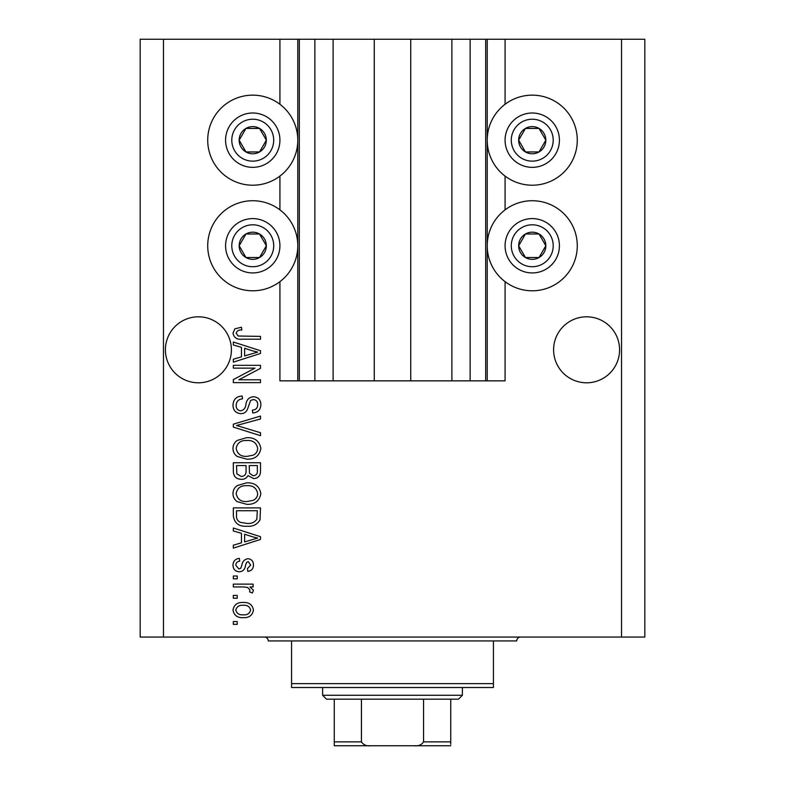 <?xml version="1.0" encoding="UTF-8"?>
<svg xmlns="http://www.w3.org/2000/svg" width="785" height="785" viewBox="0 0 785 785"><rect width="100%" height="100%" fill="white"/><g stroke="black" fill="none" stroke-linecap="round" stroke-linejoin="round"><path stroke-width="1.18" d="M333.105 39.25L333.105 380.853L374.259 380.853L374.259 39.25L279.921 39.25L279.921 104.268M279.921 176.085L279.921 209.86M279.921 281.668L279.921 380.853L299.33 380.853L299.33 39.25M314.863 39.25L314.863 380.853L299.33 380.853M333.105 380.853L314.863 380.853M374.259 380.853L410.741 380.853L410.741 39.25L374.259 39.25M470.136 39.25L470.136 380.853L485.67 380.853L485.67 39.25L451.895 39.25L451.895 380.853L410.741 380.853M451.895 39.25L410.741 39.25M470.136 380.853L451.895 380.853M485.67 39.25L487.22 39.25L487.22 380.853L485.67 380.853M505.079 281.668L505.079 380.853L487.22 380.853M621.534 39.25L621.534 637.057L644.819 637.057L644.819 39.25L505.079 39.25L505.079 104.268M505.079 176.085L505.079 209.86M505.079 39.25L487.22 39.25M619.591 349.796A32.999 32.999 0 0 0 586.591 316.806A32.999 32.999 0 0 0 553.602 349.796A32.999 32.999 0 0 0 586.591 382.795A32.999 32.999 0 0 0 619.591 349.796M231.398 349.796A32.999 32.999 0 0 0 198.409 316.806A32.999 32.999 0 0 0 165.409 349.796A32.999 32.999 0 0 0 198.409 382.795A32.999 32.999 0 0 0 231.398 349.796M532.25 95.152A45.03 45.03 0 0 0 487.22 140.181A45.03 45.03 0 0 0 532.25 185.211A45.03 45.03 0 0 0 577.279 140.181A45.03 45.03 0 0 0 532.25 95.152M532.25 200.734A45.03 45.03 0 0 1 577.279 245.764A45.03 45.03 0 0 1 532.25 290.793A45.03 45.03 0 0 1 487.22 245.764A45.03 45.03 0 0 1 532.25 200.734M252.75 185.211A45.03 45.03 0 0 1 207.721 140.181A45.03 45.03 0 0 1 252.75 95.152A45.03 45.03 0 0 1 297.78 140.181A45.03 45.03 0 0 1 252.75 185.211M252.75 290.793A45.03 45.03 0 0 0 297.78 245.764A45.03 45.03 0 0 0 252.75 200.734A45.03 45.03 0 0 0 207.721 245.764A45.03 45.03 0 0 0 252.75 290.793M254.978 368.145L233.341 368.145L233.341 365.329L260.512 365.329L260.512 368.332L238.856 379.793L260.512 379.793L260.512 382.619L233.341 382.619L233.341 379.597L254.978 368.145M240.907 413.675C235.775 413.175 233.135 410.32 232.988 405.119C233.351 399.398 236.403 396.366 242.163 396.033L242.516 398.849C238.532 399.212 236.422 401.38 236.167 405.354C236.138 408.622 237.688 410.457 240.818 410.849C243.978 410.005 245.695 407.749 245.96 404.059C246.676 399.643 249.169 397.2 253.427 396.739C258.206 397.141 260.689 399.771 260.865 404.618C260.62 409.79 257.912 412.567 252.75 412.969L252.397 410.143C255.802 409.888 257.568 408.082 257.696 404.717C257.745 401.645 256.302 399.928 253.359 399.555L250.601 400.448L247.393 409.485C246.107 412.243 243.949 413.636 240.907 413.675M260.512 435.665L233.341 427.109L233.341 424.185L260.512 416.06L260.512 418.964L236.52 425.499L260.512 432.731L260.512 435.665M232.988 448.431C233.047 445.046 234.47 442.377 237.256 440.424L246.569 437.667C254.654 437.343 259.423 440.935 260.865 448.451C259.462 455.82 254.801 459.402 246.902 459.196L237.139 456.428C234.421 454.446 233.037 451.787 232.988 448.431M232.988 493.608C233.047 490.213 234.47 487.544 237.256 485.591L246.569 482.844C254.654 482.51 259.423 486.111 260.865 493.618C259.462 500.987 254.801 504.569 246.902 504.372L237.139 501.605C234.421 499.623 233.037 496.954 232.988 493.608M241.456 533.319L233.341 530.954L233.341 528.011L260.512 536.695L260.512 539.442L233.341 548.126L233.341 545.192L241.456 542.818L241.456 533.319M237.227 624.35L233.341 624.35L233.341 621.534L237.227 621.534L237.227 624.35M621.534 637.057L140.181 637.057L140.181 39.25L163.466 39.25L163.466 637.057M279.921 39.25L163.466 39.25M243.429 617.648C237.541 618.021 234.058 615.489 232.988 610.063C234.038 604.715 237.453 602.183 243.222 602.478C249.022 602.164 252.427 604.695 253.457 610.063C252.456 615.352 249.11 617.883 243.429 617.648M237.227 598.239L233.341 598.239L233.341 595.413L237.227 595.413L237.227 598.239M243.585 586.944L233.341 586.944L233.341 584.118L253.104 584.118L253.104 586.944L249.954 586.944L253.457 590.281L252.397 592.95L249.581 591.89L249.934 589.977L247.628 587.445L243.585 586.944M237.227 578.83L233.341 578.83L233.341 576.004L237.227 576.004L237.227 578.83M239.366 571.774C235.264 571.46 233.135 569.243 232.988 565.092C233.194 561.118 235.314 558.871 239.346 558.361L239.7 561.187C237.227 561.461 235.932 562.835 235.814 565.288L238.875 568.948L240.671 568.301L241.76 565.642C242.241 561.717 244.263 559.401 247.825 558.714C251.524 559.087 253.408 561.177 253.457 564.974C253.388 568.752 251.514 570.891 247.815 571.421L247.461 568.595L250.631 565.082L248.217 561.54L246.578 562.433L245.45 565.592C244.969 569.4 242.938 571.46 239.366 571.774M247.079 526.244C239.032 526.735 234.45 523.291 233.341 515.912L233.341 507.895L260.512 507.895L260.012 519.876C257.176 524.566 252.858 526.686 247.079 526.244M241.319 479.311C236.049 479.085 233.39 476.348 233.341 471.088L233.341 462.728L260.512 462.728L260.512 471.147C260.492 475.72 258.216 478.202 253.683 478.605L247.991 475.573C246.578 478.183 244.361 479.429 241.319 479.311M241.456 347.343L233.341 344.978L233.341 342.034L260.512 350.718L260.512 353.466L233.341 362.15L233.341 359.216L241.456 356.841L241.456 347.343M232.988 333.075L234.911 328.827L241.456 327.217L241.809 330.034C238.875 329.69 236.992 330.74 236.167 333.203L238.218 336.019L260.512 336.392L260.512 339.208L242.074 339.208C236.933 339.758 233.91 337.717 232.988 333.075M250.631 609.994C249.62 606.53 247.157 604.96 243.232 605.294C239.239 604.96 236.766 606.569 235.814 610.131C236.844 613.595 239.317 615.155 243.232 614.822C247.216 615.155 249.689 613.546 250.631 609.994M252.544 536.803L244.635 534.251L244.635 541.885L257.686 538.068L252.544 536.803M257.343 510.721L236.52 510.721L236.52 515.568C236.275 518.807 237.6 521.063 240.475 522.349L247.118 523.428C251.22 523.811 254.448 522.447 256.803 519.336L257.343 510.721M257.696 493.647C256.518 487.887 252.799 485.228 246.529 485.67C240.681 485.483 237.227 488.123 236.167 493.579C237.305 499.201 240.907 501.85 246.981 501.546L253.123 500.369C255.988 499.024 257.509 496.787 257.696 493.647M257.343 465.554L249.228 465.554L249.483 473.316L253.241 475.788C256.401 475.416 257.774 473.541 257.343 470.166L257.343 465.554M246.048 465.554L236.52 465.554L236.864 473.885L241.299 476.485C244.704 476.191 246.284 474.277 246.048 470.755L246.048 465.554M257.696 448.471C256.518 442.72 252.799 440.061 246.529 440.493C240.681 440.316 237.227 442.956 236.167 448.412C237.305 454.034 240.907 456.684 246.981 456.37L253.123 455.192C255.988 453.858 257.509 451.611 257.696 448.471M252.544 350.826L244.635 348.275L244.635 355.909L257.686 352.092L252.544 350.826M264.516 146.972A13.59 13.59 0 0 0 245.96 128.416A13.59 13.59 0 0 0 245.96 151.947A13.59 13.59 0 0 0 264.516 146.972M262.946 146.059L266.341 140.181L259.55 128.416L245.96 128.416L239.17 140.181L245.96 151.947L259.55 151.947L262.946 146.059M229.22 126.591A27.171 27.171 0 0 1 266.341 116.641A27.171 27.171 0 0 1 276.281 153.762A27.171 27.171 0 0 1 239.17 163.712A27.171 27.171 0 0 1 229.22 126.591A27.171 27.171 0 0 0 239.17 163.712A27.171 27.171 0 0 0 276.281 153.762M266.341 140.181L259.55 128.416L245.96 128.416L239.17 140.181L245.96 151.947L259.55 151.947L266.341 140.181M544.015 146.972A13.59 13.59 0 0 0 525.45 128.416A13.59 13.59 0 0 0 525.45 151.947A13.59 13.59 0 0 0 544.015 146.972M542.435 146.059L545.83 140.181L539.04 128.416L525.45 128.416L518.659 140.181L525.45 151.947L539.04 151.947L542.435 146.059M508.719 126.591A27.171 27.171 0 0 1 545.83 116.641A27.171 27.171 0 0 1 555.78 153.762A27.171 27.171 0 0 1 518.659 163.712A27.171 27.171 0 0 1 508.719 126.591A27.171 27.171 0 0 0 518.659 163.712A27.171 27.171 0 0 0 555.78 153.762M545.83 140.181L539.04 128.416L525.45 128.416L518.659 140.181L525.45 151.947L539.04 151.947L545.83 140.181M544.015 252.554A13.59 13.59 0 0 0 525.45 233.999A13.59 13.59 0 0 0 525.45 257.529A13.59 13.59 0 0 0 544.015 252.554M542.435 251.651L545.83 245.764L539.04 233.999L525.45 233.999L518.659 245.764L525.45 257.529L539.04 257.529L542.435 251.651M508.719 232.183A27.171 27.171 0 0 1 545.83 222.233A27.171 27.171 0 0 1 555.78 259.354A27.171 27.171 0 0 1 518.659 269.294A27.171 27.171 0 0 1 508.719 232.183A27.171 27.171 0 0 0 518.659 269.294A27.171 27.171 0 0 0 555.78 259.354M545.83 245.764L539.04 233.999L525.45 233.999L518.659 245.764L525.45 257.529L539.04 257.529L545.83 245.764M264.516 252.554A13.59 13.59 0 0 0 245.96 233.999A13.59 13.59 0 0 0 245.96 257.529A13.59 13.59 0 0 0 264.516 252.554M262.946 251.651L266.341 245.764L259.55 233.999L245.96 233.999L239.17 245.764L245.96 257.529L259.55 257.529L262.946 251.651M229.22 232.183A27.171 27.171 0 0 1 266.341 222.233A27.171 27.171 0 0 1 276.281 259.354A27.171 27.171 0 0 1 239.17 269.294A27.171 27.171 0 0 1 229.22 232.183A27.171 27.171 0 0 0 239.17 269.294A27.171 27.171 0 0 0 276.281 259.354M259.55 257.529L266.341 245.764L259.55 233.999L245.96 233.999L239.17 245.764L245.96 257.529M264.398 637.057A3.886 3.886 0 0 1 268.284 640.943L291.569 640.943L291.569 683.637L493.431 683.637L493.431 640.943L291.569 640.943M520.602 637.057A3.886 3.886 0 0 0 516.716 640.943L493.431 640.943M493.431 683.637L493.431 687.523L291.569 687.523L291.569 683.637M427.825 745.75L357.175 745.75L427.825 745.75M462.375 695.284L458.489 699.17L326.511 699.17L322.625 695.284L462.375 695.284L462.375 687.523M322.625 695.284L322.625 687.523M450.727 699.17L450.727 744.327M450.727 745.75L334.273 745.75L334.273 741.864L361.443 741.864C363.543 744.975 366.693 746.27 370.883 745.75M414.117 745.75C418.317 746.27 421.457 744.975 423.557 741.864L450.727 741.864M423.557 699.17L423.557 741.864M361.443 699.17L361.443 741.864M334.273 743.052L334.273 745.75M334.273 699.17L334.273 741.864M297.78 39.25L297.78 380.853M270.903 150.661A20.959 20.959 0 0 0 263.23 122.028A20.959 20.959 0 0 0 234.597 129.702A20.959 20.959 0 0 0 242.271 158.335A20.959 20.959 0 0 0 270.903 150.661M550.403 150.661A20.959 20.959 0 0 0 542.729 122.028A20.959 20.959 0 0 0 514.096 129.702A20.959 20.959 0 0 0 521.77 158.335A20.959 20.959 0 0 0 550.403 150.661M550.403 256.244A20.959 20.959 0 0 0 542.729 227.611A20.959 20.959 0 0 0 514.096 235.284A20.959 20.959 0 0 0 521.77 263.917A20.959 20.959 0 0 0 550.403 256.244M270.903 256.244A20.959 20.959 0 0 0 263.23 227.611A20.959 20.959 0 0 0 234.597 235.284A20.959 20.959 0 0 0 242.271 263.917A20.959 20.959 0 0 0 270.903 256.244"/></g></svg>

